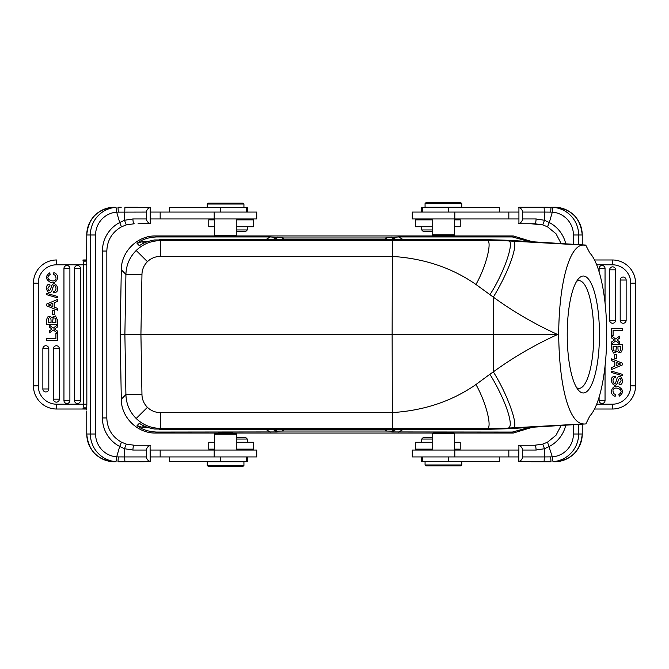 <?xml version="1.0" encoding="UTF-8"?>
<svg xmlns="http://www.w3.org/2000/svg" width="669" height="669" viewBox="0 0 669 669"><rect width="100%" height="100%" fill="white"/><g stroke="black" fill="none" stroke-linecap="round" stroke-linejoin="round"><path stroke-width="1" d="M532.424 427.248L513.315 433.044L532.424 427.248M396.199 429.331L391.817 431.931L512.345 432.057L529.171 427.449M147.498 427.332L142.288 427.332L137.061 425.609C141.811 429.515 148.342 431.664 156.655 432.057L277.183 431.931L272.801 429.331M391.817 431.931L391.817 431.137L384.943 431.012L284.057 431.012L277.183 431.137L277.183 431.931M218.83 433.32L218.83 432.651L232.352 432.651L232.352 433.32M450.145 432.659L436.673 432.659M155.685 433.044L155.685 433.044C137.53 433.495 121.164 417.414 121.298 399.259L121.298 399.259C121.097 417.105 137.212 433.437 155.685 433.044L218.83 433.044L155.685 433.044L156.655 432.057M392.327 256.411L392.134 334.5L124.886 334.5L125.914 394.559C126.215 403.884 129.635 411.861 136.183 418.485C142.923 424.924 150.96 428.219 160.292 428.361L392.327 428.352L486.204 428.653L487.015 429.331L159.331 429.331L160.292 428.361L160.443 412.589A18.331 18.331 -0 0 1 141.962 394.559L140.925 334.5L141.962 274.441A18.347 18.347 180 0 1 160.451 256.411L392.327 256.411C424.096 258.435 451.968 267.792 475.96 284.467L493.329 297.128C509.561 270.535 519.57 241.141 512.412 241.149L583.335 245.08C569.194 244.787 558.908 284.367 558.699 334.5C559.251 387.794 569.378 423.469 583.335 423.92L508.457 428.72L487.015 429.331L154.723 429.038C148.351 428.001 143.233 426.078 139.361 423.276L137.061 425.609M121.298 269.741L120.169 334.5L121.298 269.741C121.164 251.586 137.53 235.505 155.685 235.956C137.839 235.438 121.231 251.268 121.298 269.741L125.914 274.441L124.886 334.5L120.169 334.5L121.298 399.259L125.914 394.559L141.962 394.559M141.962 274.441L125.914 274.441C126.215 265.108 129.635 257.13 136.192 250.507C142.932 244.068 150.96 240.781 160.292 240.648L159.18 239.669L487.015 239.669L508.457 240.28L585.701 245.063L589.774 252.932A84.838 23.382 -90 0 1 603.137 289.351M160.451 256.411L160.292 240.648L392.327 240.648L486.204 240.347L487.015 239.669L154.723 239.962C148.351 240.999 143.233 242.922 139.361 245.724L137.061 243.391C141.811 239.485 148.342 237.336 156.655 236.943L270.301 236.943L284.057 237.988L384.943 237.988L398.699 236.943L512.345 236.943L529.171 241.551M218.855 236.341L232.327 236.341M450.17 235.68L450.17 236.349L436.648 236.349L436.648 235.68M513.315 235.956L532.424 241.752L513.315 235.956L450.17 235.956L513.315 235.956L512.345 236.943M586.011 423.644L589.774 416.059A84.838 23.382 -90 0 0 606.724 334.5C606.708 318.293 605.512 303.258 603.145 289.393M143.793 243.198L142.288 241.668L137.061 243.391M142.288 241.668L147.498 241.668M583.335 245.08L586.011 245.356M599.457 334.5A58.471 16.115 90 0 0 583.343 276.029A58.471 16.115 90 0 0 578.718 278.488A58.471 16.115 90 0 0 567.228 334.5A58.471 16.115 90 0 0 578.718 390.512A58.471 16.115 90 0 0 583.343 392.971A58.471 16.115 90 0 0 599.457 334.5M160.443 412.589L392.327 412.589L392.134 334.5L493.237 334.5L493.329 371.872L489.884 374.247C505.672 399.794 515.03 428.043 507.729 428.11L486.204 428.653C493.103 430.736 486.848 403.783 475.96 384.533C451.968 401.216 424.096 410.565 392.327 412.589L392.327 428.352M489.884 374.247L475.96 384.533M475.96 284.467C486.664 265.593 493.187 238.331 486.204 240.347L507.729 240.89L508.448 240.28L511.894 240.48A2.291 2.291 0 0 0 511.902 240.48L585.71 245.063M489.884 294.753C504.535 272.308 515.774 238.774 507.729 240.89L512.412 241.149M487.015 429.331L508.448 428.72L507.729 428.11L512.412 427.851C520.139 430.092 508.323 395.546 493.329 371.872C513.34 357.313 534.782 344.853 557.637 334.5L493.237 334.5L493.329 297.128C513.34 311.687 534.782 324.147 557.637 334.5L558.699 334.5M512.412 427.851L583.335 423.92M576.703 387.769A53.88 14.852 90 0 0 578.936 388.38A53.88 14.852 90 0 0 593.788 334.5A53.88 14.852 90 0 0 578.936 280.62A53.88 14.852 90 0 0 576.703 281.231M215.318 236.14L214.356 235.22L236.826 235.22L235.906 236.14L215.318 236.14M150.241 218.947L256.729 218.947L256.729 212.065L150.241 212.065M150.241 223.571L150.241 207.44C147.841 208.335 146.603 209.874 146.536 212.065L146.536 218.947C146.57 221.096 147.799 222.643 150.241 223.571L138.057 223.755M86.761 411.519L86.769 434.005A27.747 27.638 90 0 0 114.407 461.752L115.904 461.669A4.817 0.418 -85.6 0 0 116.682 456.868A22.93 22.838 -90 0 1 95.583 434.005L95.583 234.995A22.93 22.838 -90 0 1 116.682 212.132L119.692 222.543L124.518 220.277L126.274 224.893L134.252 223.755A4.817 1.313 90 0 1 132.939 218.947L124.518 220.277L124.902 207.248L150.241 207.44M124.902 207.248L138.057 207.248M86.769 411.769L86.753 434.005L90.365 434.005L90.365 234.995L86.753 234.995A27.747 27.638 90 0 1 114.407 207.248L115.904 207.331A4.817 0.418 -94.4 0 1 116.682 212.132L146.536 212.065M126.265 224.901L121.499 226.816C112.124 232.143 107.232 240.221 106.831 251.042L102.432 251.042A32.095 31.978 90 0 1 119.692 222.543L121.482 226.816L126.274 224.893L134.252 223.755M86.661 409.587L86.845 404.201L83.65 404.201L82.948 409.018L86.301 409.035L85.03 407.563L86.661 409.587M83.834 409.018L56.606 409.018A23.156 23.156 0 0 1 33.45 385.862L33.45 283.138L38.267 283.138L38.267 385.862A18.339 18.339 0 0 0 56.606 404.201L86.845 404.201L86.761 257.49M85.022 261.437L86.293 259.965L82.948 259.982L85.022 261.437L86.661 259.413L86.769 234.995L86.753 257.231M84.695 261.169L85.958 259.982L82.948 259.982L83.65 264.799L56.606 264.799A18.339 18.339 0 0 0 38.267 283.138M86.677 259.062L85.958 259.982M82.948 259.982L83.525 259.982M84.026 259.982L85.022 259.982M33.467 283.138L33.45 283.138A23.156 23.156 0 0 1 56.606 259.982L56.606 264.799M48.804 348.716A2.969 2.969 0 0 0 44.514 346.049A2.969 2.969 0 0 0 42.858 348.716L42.858 388.973A2.969 2.969 0 0 0 45.835 391.942A2.969 2.969 0 0 0 48.804 388.973L48.804 348.716L42.858 348.716M59.349 348.716A2.969 2.969 0 0 0 55.059 346.049A2.969 2.969 0 0 0 53.403 348.716L53.403 399.176A2.969 2.969 0 0 0 56.38 402.144A2.969 2.969 0 0 0 59.349 399.176L59.349 348.716L53.403 348.716M69.894 268.47A2.969 2.969 0 0 0 65.612 265.802A2.969 2.969 0 0 0 63.956 268.47L63.956 400.53A2.969 2.969 0 0 0 66.925 403.507A2.969 2.969 0 0 0 69.894 400.53L69.894 268.47L63.956 268.47M80.447 268.47A2.969 2.969 0 0 0 76.157 265.802A2.969 2.969 0 0 0 74.502 268.47L74.502 400.53A2.969 2.969 0 0 0 77.47 403.507A2.969 2.969 0 0 0 80.447 400.53L80.447 268.47L74.502 268.47M51.379 328.579L52.048 329.064L51.379 328.579L52.048 329.064L49.514 330.77L49.514 332.794L53.328 330.009L57.434 333.011L57.434 331.038L54.524 329.031L57.434 327.041L57.434 325.05L53.252 328.094L49.514 325.251L49.514 327.2L51.379 328.579M50.71 289.225L49.364 290.814L50.71 289.225C52.968 276.606 61.347 289.593 55.878 292.278L55.878 292.278C61.347 289.593 52.968 276.606 50.71 289.225M49.849 284.241C43.36 283.932 47.792 297.337 51.889 290.856L52.45 289.192L51.889 290.856C47.792 297.337 43.36 283.932 49.849 284.241L49.966 285.897C47.491 287.662 47.29 289.301 49.364 290.814M55.878 292.278L53.779 292.905L53.645 291.283C57.969 291.366 55.351 282.552 53.236 286.399L52.45 289.192M53.779 292.905L54.231 292.871M55.494 275.494L53.428 274.374L55.494 275.494L56.079 278.187M85.03 407.563L82.948 409.018L56.606 409.018A23.156 23.156 0 0 1 33.45 385.862L38.267 385.862M84.695 407.831L86.677 409.938M102.432 251.042L102.432 417.958A32.095 31.978 90 0 0 119.692 446.457L121.499 442.184L126.265 444.099L121.482 442.184M124.902 461.752L124.635 456.935L118.304 456.91L118.003 461.752L150.241 461.56L150.073 445.245L134.252 445.245L126.274 444.107L134.252 445.245A4.817 1.313 90 0 0 132.939 450.053L124.509 448.723L126.274 444.107M144.345 461.752L121.231 461.752M150.241 445.429C147.841 446.332 146.603 447.87 146.536 450.053L146.536 456.935C146.57 459.093 147.799 460.632 150.241 461.56M146.536 456.935L124.635 456.935L124.509 448.723L119.692 446.457L116.682 456.868L118.304 456.91M134.252 445.245L138.057 445.245M150.241 456.935L256.729 456.935L256.729 450.053L150.241 450.053M169.382 456.935L169.382 461.518L247.338 461.518L247.338 456.935M214.356 434.24L236.826 434.24L235.906 433.32L215.276 433.32L214.356 434.24L214.356 450.053M243.934 461.752L207.248 461.752L207.248 465.415L243.934 465.415L243.934 461.752M243.934 465.415L243.014 466.335L208.168 466.335L207.248 465.415M214.356 442.259L208.761 442.259L208.761 449.142L214.356 449.142M236.826 449.142L253.702 449.142L253.702 442.259L236.826 442.259M247.279 442.259L247.279 439.048L236.826 439.048M247.279 439.048L245.899 437.677L236.826 437.677M46.613 305.833L57.434 310.148L57.434 308.309L54.239 307.104L54.239 302.723L57.434 301.443L57.434 299.495L46.613 304.086L46.613 305.833M48.385 304.972A13.28 13.28 0 0 1 49.916 305.457L52.826 306.586L52.826 303.283L48.385 304.972M49.924 305.457A13.28 13.28 0 0 0 49.916 305.457L52.826 306.586M46.613 340.37L57.434 340.37L57.434 333.254L55.912 333.254L55.912 338.648L46.613 338.648L46.613 340.37M46.429 294.628L57.618 297.881L57.618 296.509L46.429 293.273L46.429 294.628M55.485 315.935L57.434 319.916L57.434 324.457L46.613 324.457L46.613 320.225C47.282 316.103 48.962 315.199 51.655 317.532L55.485 315.935M55.861 318.954L55.594 318.168L53.127 317.884L52.567 322.5L55.912 322.5L55.861 318.954M51.045 320.192L51.045 322.5L48.126 322.5C48.227 317.85 49.138 316.596 50.861 318.745L51.045 320.192L50.861 318.745M55.912 320.702L55.912 322.5M53.127 317.884L53.604 317.608M53.428 274.374L53.846 272.651C61.096 274.959 56.547 284.785 50.76 282.544C45.417 279.408 45.074 276.172 49.74 272.835L50.125 274.524C43.025 279.132 55.142 283.681 55.853 278.881M52.692 314.664L54.264 314.664L54.264 310.265L52.692 310.265L52.692 314.664M214.356 219.858L208.761 219.858L208.761 226.741L214.356 226.741M236.826 226.741L253.702 226.741L253.702 219.858L236.826 219.858M236.826 229.952L247.279 229.952L247.279 226.741M236.826 231.323L245.899 231.323L247.279 229.952M247.338 212.065L247.338 207.482L169.382 207.482L169.382 212.065M237.997 203.125L224.466 203.125M243.934 204.037L243.014 203.125L208.168 203.125L207.248 204.037L243.934 204.037L243.934 207.482M453.724 235.68L433.094 235.68L432.174 234.76L454.644 234.76L453.724 235.68M425.066 207.248L461.752 207.248L461.752 203.585L425.066 203.585L425.066 207.248M425.066 203.585L425.986 202.665L460.832 202.665L461.752 203.585M518.759 212.065L412.271 212.065L412.271 218.947L518.759 218.947M544.098 207.248L544.365 212.065L552.318 212.132A4.817 0.418 94.4 0 1 553.096 207.331L518.927 207.248L518.927 223.755L534.748 223.755A4.817 1.313 -90 0 0 536.061 218.947L544.491 220.277L542.726 224.893L547.518 226.816M524.655 207.248L547.769 207.248M550.696 212.09L550.997 207.248L554.593 207.248A27.747 27.638 -90 0 1 582.231 234.995L578.635 234.995L578.635 244.628M518.759 223.571C521.159 222.668 522.397 221.13 522.464 218.947L522.464 212.065C522.43 209.907 521.201 208.368 518.759 207.44M522.464 212.065L544.365 212.065L544.491 220.277L549.308 222.543L547.501 226.816L542.726 224.893L530.943 223.755M594.524 259.982L612.394 259.982L594.524 259.982M635.533 385.862L630.733 385.862L630.733 283.138L635.533 283.138A23.156 23.156 0 0 0 612.394 259.982A23.156 23.156 0 0 1 635.55 283.138L635.55 385.862A23.156 23.156 0 0 1 612.394 409.018L594.524 409.018L612.394 409.018L612.394 404.201L596.673 404.201M620.196 320.284A2.969 2.969 0 0 0 624.486 322.951A2.969 2.969 0 0 0 626.142 320.284L626.142 280.027A2.969 2.969 0 0 0 623.165 277.058A2.969 2.969 0 0 0 620.196 280.027L620.196 320.284L626.142 320.284M609.651 320.284A2.969 2.969 0 0 0 613.941 322.951A2.969 2.969 0 0 0 615.597 320.284L615.597 269.824A2.969 2.969 0 0 0 612.62 266.856A2.969 2.969 0 0 0 609.651 269.824L609.651 320.284L615.597 320.284M599.106 397.169L599.106 400.53A2.969 2.969 0 0 0 603.388 403.198A2.969 2.969 0 0 0 605.044 400.53L605.044 366.068M599.106 271.831L599.106 268.47A2.969 2.969 0 0 1 604.851 267.399A2.969 2.969 0 0 1 605.044 268.47L605.044 302.957M617.621 340.421L616.952 339.936L617.621 340.421L616.952 339.936L619.486 338.23L619.486 336.206L615.672 338.991L611.566 335.989L611.566 337.962L614.476 339.969L611.566 341.959L611.566 343.95L615.748 340.906L619.486 343.749L619.486 341.8L617.621 340.421M618.29 379.775L619.636 378.186L618.29 379.775C616.032 392.394 607.653 379.407 613.122 376.722L613.122 376.722C607.653 379.407 616.032 392.394 618.29 379.775M619.151 384.759C625.64 385.068 621.208 371.663 617.111 378.144L616.55 379.808L617.111 378.144C621.208 371.663 625.64 385.068 619.151 384.759L619.034 383.103C621.509 381.338 621.71 379.699 619.636 378.186M613.122 376.722L615.221 376.095L615.355 377.717C611.031 377.634 613.649 386.448 615.764 382.601L616.55 379.808M615.221 376.095L614.769 376.129M613.506 393.506L615.572 394.626L613.506 393.506L612.921 390.813M578.635 424.372L578.635 434.005L582.247 434.005A27.747 27.638 -90 0 1 554.593 461.752L553.096 461.669A4.817 0.418 85.6 0 1 552.318 456.868L544.315 456.935L544.098 461.752L550.997 461.752L530.943 461.752M573.417 424.698L573.417 434.005A22.93 22.838 90 0 1 552.318 456.868L547.518 442.184L542.726 444.107L534.748 445.245L518.927 445.245L518.759 461.56C521.159 460.665 522.397 459.126 522.464 456.935L522.464 450.053C522.43 447.904 521.201 446.357 518.759 445.429M530.943 445.245L534.748 445.245A4.817 1.313 -90 0 1 536.061 450.053L544.482 448.723L544.315 456.935L522.464 456.935M544.098 461.752L518.759 461.56M518.759 450.053L412.271 450.053L412.271 456.935L518.759 456.935M454.644 433.78L453.724 432.86L433.094 432.86L432.174 433.78L454.644 433.78L454.644 450.053M421.662 456.935L421.662 461.518L499.618 461.518L499.618 456.935M431.003 465.875L444.534 465.875M425.066 464.963L425.986 465.875L460.832 465.875L461.752 464.963L425.066 464.963L425.066 461.518M454.644 449.142L460.239 449.142L460.239 442.259L454.644 442.259M432.174 442.259L415.298 442.259L415.298 449.142L432.174 449.142M432.174 439.048L421.721 439.048L421.721 442.259M432.174 437.677L423.101 437.677L421.721 439.048M565.748 425.175A32.095 31.978 -90 0 1 549.308 446.457L544.482 448.723L542.726 444.107L547.501 442.184L556.031 435.235L561.124 425.459M534.748 223.755L542.726 224.893M622.387 363.167L611.566 358.852L611.566 360.691L614.761 361.896L614.761 366.278L611.566 367.557L611.566 369.505L622.387 364.914L622.387 363.167M620.615 364.028A13.28 13.28 0 0 1 619.084 363.543L616.174 362.414L616.174 365.717L620.615 364.028M619.076 363.543A13.28 13.28 0 0 0 619.084 363.543L616.174 362.414M622.387 328.63L611.566 328.63L611.566 335.746L613.088 335.746L613.088 330.352L622.387 330.352L622.387 328.63M622.571 374.372L611.382 371.119L611.382 372.491L622.571 375.727L622.571 374.372M613.515 353.065L611.566 349.084L611.566 344.543L622.387 344.543L622.387 348.775C621.718 352.898 620.038 353.801 617.345 351.468L613.515 353.065M613.139 350.046L613.406 350.832L615.873 351.116L616.433 346.5L613.088 346.5L613.139 350.046M617.955 348.808L617.955 346.5L620.874 346.5C620.773 351.15 619.862 352.404 618.139 350.255L617.955 348.808L618.139 350.255M613.088 348.298L613.088 346.5M615.873 351.116L615.396 351.392M615.572 394.626L615.154 396.349C607.904 394.041 612.453 384.215 618.24 386.456C623.583 389.592 623.926 392.828 619.26 396.165L618.875 394.476C625.975 389.868 613.858 385.319 613.147 390.119M616.308 354.336L614.736 354.336L614.736 358.735L616.308 358.735L616.308 354.336M499.618 212.065L499.618 207.482L421.662 207.482L421.662 212.065M454.644 226.741L460.239 226.741L460.239 219.858L454.644 219.858M432.174 219.858L415.298 219.858L415.298 226.741L432.174 226.741M421.721 226.741L421.721 229.952L432.174 229.952M421.721 229.952L423.101 231.323L432.174 231.323M512.345 432.057L513.315 433.044L453.908 433.044L513.315 433.044M232.352 433.044L432.91 433.044L232.352 433.044M155.685 235.956L215.092 235.956L155.685 235.956L156.655 236.943M436.648 235.956L236.09 235.956L436.648 235.956M142.288 427.332L143.793 425.802M265.718 429.331L270.301 432.057M274.148 429.331L277.183 431.137M284.057 431.012L281.223 429.331M387.777 429.331L384.943 431.012M391.817 431.137L394.852 429.331M398.699 432.057L403.282 429.331M136.183 418.485L147.431 407.321M136.192 250.507L147.439 261.671M392.327 256.419L392.327 240.656M270.301 236.943L265.718 239.669M508.448 428.72L511.919 428.52A2.291 2.291 0 0 0 511.91 428.52L585.71 423.937M132.939 218.947L146.536 218.947M121.231 207.248L118.003 207.248L118.304 212.09M134.845 218.947L132.897 218.947M86.845 264.799L83.65 264.799L83.65 404.201M56.606 404.201L56.606 409.018M115.904 461.669A27.747 27.638 -90 0 1 90.365 434.005L95.583 434.005M95.583 234.995L90.365 234.995A27.747 27.638 -90 0 1 115.904 207.331M102.432 417.958L106.814 417.958C107.232 428.779 112.124 436.857 121.499 442.184M146.536 450.053L132.939 450.053M160.167 450.053L160.167 456.935M214.189 450.053L214.189 456.935M220.653 456.935L220.653 461.518M42.858 388.973L48.804 388.973M53.403 399.176L59.349 399.176M63.956 400.53L69.894 400.53M74.502 400.53L80.447 400.53M160.167 212.065L160.167 218.947M214.189 212.065L214.189 218.947M220.653 207.482L220.653 212.065M522.464 218.947L536.061 218.947M630.733 283.138A18.339 18.339 0 0 0 612.394 264.799L596.673 264.799M630.733 385.862A18.339 18.339 0 0 1 612.394 404.201M582.231 434.005L582.231 424.146L582.247 434.005C580.617 450.856 571.393 460.105 554.593 461.752M582.247 234.995L582.247 244.854L582.231 234.995C580.617 218.144 571.393 208.895 554.593 207.248M612.394 264.799L612.394 259.982M573.417 434.005L578.635 434.005A27.747 27.638 90 0 1 553.096 461.669M550.997 461.752L547.769 461.752L550.997 461.752L550.696 456.91M534.155 450.053L536.103 450.053M536.061 450.053L522.464 450.053M508.833 456.935L508.833 450.053M454.811 456.935L454.811 450.053M448.347 461.518L448.347 456.935M565.748 243.825A32.095 31.978 -90 0 0 549.308 222.543L552.318 212.132A22.93 22.838 90 0 1 573.417 234.995L578.635 234.995A27.747 27.638 90 0 0 553.096 207.331M573.417 244.302L573.417 234.995M626.142 280.027L620.196 280.027M615.597 269.824L609.651 269.824M599.106 400.53L605.044 400.53M605.044 268.47L599.106 268.47M508.833 218.947L508.833 212.065M454.811 218.947L454.811 212.065M448.347 212.065L448.347 207.482M403.282 239.669L398.699 236.943M391.817 237.069L396.199 239.669M394.852 239.669L391.817 237.863M384.943 237.988L387.777 239.669M281.223 239.669L284.057 237.988M277.183 237.863L274.148 239.669M272.801 239.669L277.183 237.069M487.015 239.669L508.448 240.28M236.826 218.947L236.826 235.22M214.356 218.947L214.356 235.22M86.753 434.005C88.383 450.856 97.607 460.105 114.407 461.752M114.407 207.248C97.607 208.895 88.383 218.144 86.753 234.995M236.826 450.053L236.826 434.24M246.225 456.935L246.225 461.518M241.317 450.053L242.237 449.142M106.831 251.042L106.831 417.958M241.317 218.947L242.237 219.858M246.225 207.482L246.225 212.065M207.248 204.037L207.248 207.482M432.174 218.947L432.174 234.76M454.644 218.947L454.644 234.76M432.174 450.053L432.174 433.78M422.775 461.518L422.775 456.935M461.752 464.963L461.752 461.518M427.683 450.053L426.763 449.142M561.124 243.541L556.031 233.765L547.501 226.816M542.735 444.099L534.748 445.245M422.775 212.065L422.775 207.482M427.683 218.947L426.763 219.858M120.169 334.5L121.298 399.259"/></g></svg>
